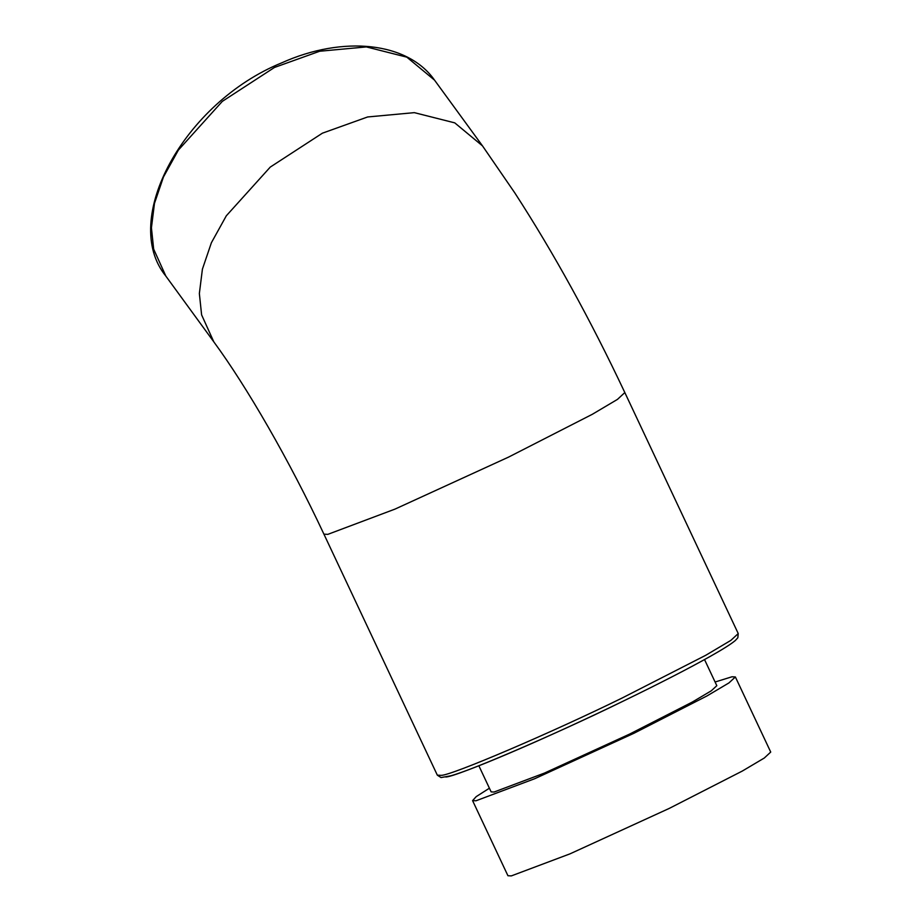 <?xml version="1.0" encoding="UTF-8"?>
<svg xmlns="http://www.w3.org/2000/svg" width="922" height="922" viewBox="0 0 922 922"><rect width="100%" height="100%" fill="white"/><g stroke="black" fill="none" stroke-linecap="round" stroke-linejoin="round"><path stroke-width="1.38" d="M489.409 788.206L476.225 796.62L472.583 800.619L507.93 875.727L511.341 875.9L569.992 853.853L669.268 808.398L742.302 771.057L764.292 758.022L770.723 752.064L735.376 676.955L731.964 676.783L715.092 682.015M472.583 800.619L475.994 800.78L534.656 778.733L633.921 733.278L706.955 695.949L728.945 682.914L735.376 676.955M478.852 765.767L491.138 791.883L494.065 792.033L544.441 773.085L629.691 734.05L692.41 701.999L711.3 690.797L716.82 685.68L704.535 659.576M445.752 777.004C455.952 777.05 553.327 735.433 622.823 701.308M622.062 698.058C551.091 732.898 451.642 775.402 441.235 775.356L437.328 775.16L323.922 534.161L327.829 534.357L394.996 509.105L508.656 457.058L592.293 414.312L617.463 399.387L624.828 392.565L738.234 633.564L730.869 640.375L705.699 655.312L622.062 698.058M482.494 145.883L454.765 122.868L414.324 112.645L367.624 116.967L322.4 133.183L270.261 167.089L226.316 215.794L211.403 242.716L202.414 269.132L199.359 293.53L201.607 314.863L213.812 341.855L165.868 276.127L153.663 249.136L151.427 227.803L154.47 203.405L163.459 176.989L178.384 150.079L222.329 101.362L274.468 67.456L319.68 51.24L366.38 46.918L406.821 57.152L434.55 80.156L482.494 145.883L514.833 192.94C553.73 252.985 590.391 319.531 624.828 392.565M738.234 633.564L737.842 637.77L735.307 640.525C731.25 643.959 723.009 649.18 710.597 656.187C688.676 668.519 659.426 683.559 622.857 701.296C553.235 735.122 475.36 768.89 450.939 775.771L441.039 777.569L437.328 775.16M165.868 276.127C119.699 219.574 184.296 102.503 281.613 62.892C343.18 35.151 407.916 42.043 434.55 80.156M213.812 341.855C246.647 386.537 289.301 460.147 323.922 534.161"/></g></svg>
